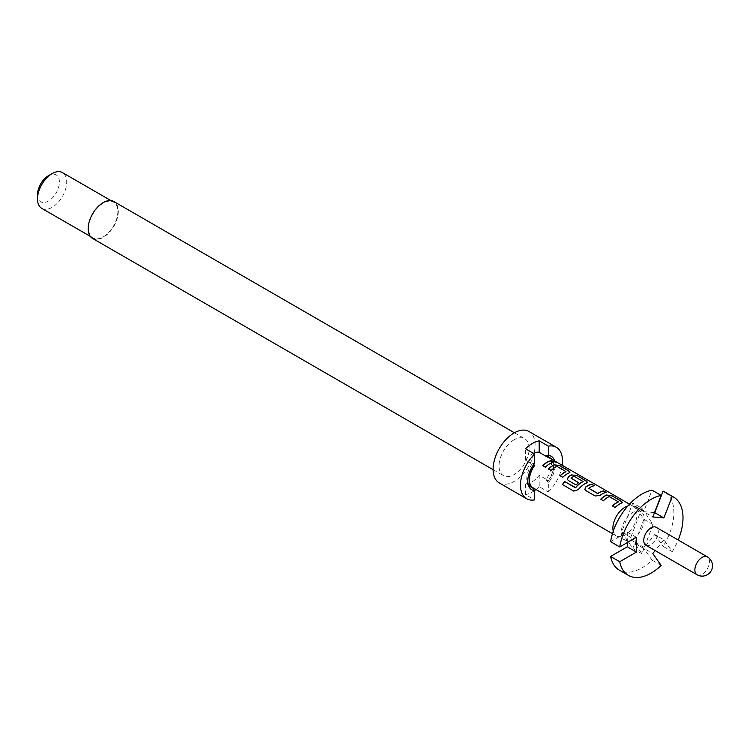 <?xml version="1.0" encoding="UTF-8"?>
<svg xmlns="http://www.w3.org/2000/svg" width="750" height="750" viewBox="0 0 750 750"><rect width="100%" height="100%" fill="white"/><g stroke="black" fill="none" stroke-linecap="round" stroke-linejoin="round"><path stroke-width="0.56" stroke-dasharray="3.75 2.81" d="M553.191 460.828L553.828 461.644C556.931 462.947 557.822 463.163 556.481 462.3M557.447 462.619L556.866 462.525M661.163 565.425L652.031 560.156A45.188 26.091 -60 0 1 641.916 567.891A45.188 26.091 -60 0 1 619.312 570.131M645.881 545.212A10.331 5.963 120 0 0 651.038 544.697A10.331 5.963 120 0 0 657.788 535.594A10.331 5.963 120 0 0 656.203 527.325M632.784 539.006A16.266 9.394 120 0 0 638.166 534.347A16.266 9.394 120 0 0 641.306 511.884A16.266 9.394 120 0 0 638.166 510.872A16.266 9.394 120 0 0 632.784 512.438A16.266 9.394 120 0 0 627.394 517.097A16.266 9.394 120 0 0 625.059 540.028A16.266 9.394 120 0 0 627.394 540.572A16.266 9.394 120 0 0 632.784 539.006M613.237 531.262A17.044 9.844 120 0 0 616.425 535.959A17.044 9.844 120 0 0 616.856 536.184A17.044 9.844 120 0 0 624.947 535.116A17.044 9.844 120 0 0 635.962 520.481A17.044 9.844 120 0 0 633.881 506.7A17.044 9.844 120 0 0 633.469 506.438A17.044 9.844 120 0 0 627.806 506.034M533.344 453.3A17.044 9.844 120 0 0 532.35 453.825A17.044 9.844 120 0 0 525.506 460.238L534.637 465.516M532.959 487.772A17.044 9.844 120 0 0 534.637 488.419L525.506 483.15A17.044 9.844 120 0 0 532.35 481.659A17.044 9.844 120 0 0 539.194 475.238L548.325 480.506A17.044 9.844 120 0 0 550.003 458.25M92.588 238.444A21.3 12.3 120 0 0 103.238 237.384A21.3 12.3 120 0 0 117.15 218.616A21.3 12.3 120 0 0 113.888 201.544M514.087 439.8A21.3 12.3 120 0 0 500.175 458.578A21.3 12.3 120 0 0 503.438 475.65A21.3 12.3 120 0 0 514.087 474.591A21.3 12.3 120 0 0 528.009 455.822A21.3 12.3 120 0 0 524.747 438.75A21.3 12.3 120 0 0 514.087 439.8M499.237 482.916A29.7 17.147 120 0 0 514.087 481.444A29.7 17.147 120 0 0 533.494 455.278A29.7 17.147 120 0 0 528.938 431.475M534.572 490.575A29.7 17.147 -60 0 1 532.35 491.991A29.7 17.147 -60 0 1 525.506 494.616L534.637 499.884M539.194 475.238L539.194 486.712L548.325 491.981L548.325 482.756A19.369 11.184 120 0 0 555.178 465.103A19.369 11.184 120 0 0 554.606 460.903M548.325 482.756L545.953 479.522A17.428 10.059 120 0 0 551.438 464.522A17.428 10.059 120 0 0 547.828 456.544M545.953 479.522L548.325 480.891A17.428 10.059 120 0 0 553.809 465.9A17.428 10.059 120 0 0 551.831 459.309M41.775 208.369A20.662 11.925 120 0 0 52.106 207.347A20.662 11.925 120 0 0 65.606 189.141A20.662 11.925 120 0 0 62.437 172.584M103.238 203.128A20.662 11.925 120 0 0 89.737 221.334A20.662 11.925 120 0 0 92.906 237.881A20.662 11.925 120 0 0 103.238 236.859A20.662 11.925 120 0 0 116.737 218.653A20.662 11.925 120 0 0 113.569 202.106A20.662 11.925 120 0 0 103.238 203.128M37.5 194.691A15.497 8.944 120 0 0 48.459 201.019A15.497 8.944 120 0 0 59.409 182.044A15.497 8.944 120 0 0 48.459 175.716M525.506 460.238L525.506 448.772M534.637 488.803L532.744 488.1M525.506 494.616L525.506 483.15M534.637 463.266L532.266 463.762L533.644 464.559M548.325 491.981A29.7 17.147 120 0 0 562.163 465.272M539.194 486.712A29.7 17.147 -60 0 1 535.988 489.525M532.266 463.762A17.428 10.059 120 0 0 527.597 483.366A17.428 10.059 120 0 0 528.216 484.584M530.391 486.741A17.428 10.059 120 0 0 532.266 487.425M654.478 512.644L644.278 511.725L653.053 524.559L644.278 547.528L654.75 534.497L663.881 539.775L672.234 551.653A45.188 26.091 120 0 0 678.206 540.019M672.234 551.653L663.103 546.384A45.188 26.091 -60 0 0 664.509 491.859M654.75 534.497L663.103 546.384M663.881 539.775L655.191 550.584M610.603 541.688L627.3 532.05L636.431 537.319M627.3 532.05L627.3 542.587M652.031 560.156L643.884 548.559L634.753 543.291L632.784 548.456L621.647 532.153L632.784 502.987L634.547 506.4L652.809 516.947M644.278 511.725L635.147 506.456L643.922 519.291L634.753 543.291M634.547 543L652.809 553.547M635.147 542.25L644.278 547.528M634.547 506.4L635.147 506.456M634.753 505.875L643.884 511.153L652.031 490.153M643.884 548.559L641.916 553.725L630.769 537.422L641.916 508.266L632.784 502.987M641.916 508.266L643.884 511.153M641.916 553.725L632.784 548.456M630.769 537.422L621.647 532.153M653.053 524.559L643.922 519.291M553.931 462.253L553.866 462.488A16.781 9.694 120 0 0 545.419 467.381L545.353 467.222M542.737 465.834L545.419 467.381M556.884 466.369L556.866 466.594A16.781 9.694 120 0 0 551.147 470.691L551.081 470.531M557.222 466.622L565.922 471.403M560.184 475.903L562.8 477.291M562.866 477.45A16.781 9.694 120 0 1 568.931 473.212L568.959 472.987M568.931 473.212L569.897 472.303M548.466 469.134L551.147 470.691M573.759 491.119L562.612 484.697A16.781 9.694 120 0 0 562.612 484.697L562.481 484.612M573.881 491.203L578.25 489.666M578.344 489.788A16.781 9.694 120 0 1 586.378 483.281L586.406 483.056M586.378 483.281L587.344 482.381M567.413 479.484L568.35 480.497M568.416 480.656L576.047 484.941M576.112 485.1A16.781 9.694 120 0 1 578.663 482.859L578.644 482.663M571.031 478.219A16.781 9.694 120 0 1 574.022 476.494L574.041 476.269M574.369 476.522L583.078 481.312M584.859 489.553L585.797 490.575M585.862 490.734L595.191 495.994M595.256 496.153L600.112 495.3M600.141 495.497A16.781 9.694 120 0 1 606.206 492.712L606.272 492.478M588.769 488.466A16.781 9.694 120 0 1 594.487 485.944L594.553 485.709M609.234 496.584L609.206 496.809A16.781 9.694 120 0 0 603.488 500.906L603.422 500.747M609.562 496.838L618.263 501.628M612.525 506.128L615.15 507.516M615.216 507.675A16.781 9.694 120 0 1 621.281 503.428L621.309 503.203M621.281 503.428L622.247 502.528M600.806 499.359L603.488 500.906M697.003 574.734A10.331 5.963 120 0 0 702.169 574.219A10.331 5.963 120 0 0 709.472 561.572A10.331 5.963 120 0 0 707.334 556.838M641.306 511.884L633.881 506.7M629.503 504.15L633.469 506.438M612.459 533.672L616.425 535.959M493.097 469.678L503.438 475.65M90.309 236.381L92.906 237.881M110.963 200.597L113.569 202.106M514.397 432.778L524.747 438.75M527.597 483.366L528.684 486.038M625.059 540.028L616.856 536.184"/><path stroke-width="1.12" d="M556.866 462.525L556.481 462.3C553.528 460.688 552.638 460.463 553.828 461.644M553.913 461.4C557.034 462.712 557.934 462.938 556.613 462.075C553.631 460.453 552.731 460.228 553.913 461.4L553.162 460.659M557.447 462.619L556.613 462.075M628.444 575.4L619.312 570.131A45.188 26.091 -60 0 1 610.603 556.453L619.734 561.722A45.188 26.091 120 0 0 628.444 575.4A45.188 26.091 120 0 0 651.038 573.169A45.188 26.091 120 0 0 661.163 565.425L652.809 553.547L655.191 550.584M707.334 556.838L656.203 527.325A10.331 5.963 120 0 0 651.038 527.831A10.331 5.963 120 0 0 644.297 536.934A10.331 5.963 120 0 0 645.881 545.212L697.003 574.734A10.331 10.331 0 0 0 712.5 565.781A10.331 10.331 0 0 0 707.334 556.838A10.331 5.963 120 0 0 702.169 557.353A10.331 5.963 120 0 0 694.866 570A10.331 5.963 120 0 0 697.003 574.734M627.806 506.034A17.044 9.844 120 0 0 624.947 507.281A17.044 9.844 120 0 0 613.237 531.262M629.503 504.15L550.003 458.25A17.044 9.844 120 0 0 548.325 457.603L539.194 452.334A17.044 9.844 120 0 0 533.344 453.3M551.25 460.706A17.044 9.844 120 0 0 546.975 462.272A17.044 9.844 120 0 0 542.672 465.675L545.353 467.222A17.044 9.844 120 0 1 549.666 463.819A17.044 9.844 120 0 1 553.931 462.253L551.184 460.941A16.781 9.694 120 0 0 542.812 465.75M554.559 464.672A17.044 9.844 120 0 0 552.703 465.572A17.044 9.844 120 0 0 548.4 468.975L551.081 470.531A17.044 9.844 120 0 1 555.384 467.128A17.044 9.844 120 0 1 556.884 466.369L565.922 471.581A17.044 9.844 120 0 0 564.422 472.341A17.044 9.844 120 0 0 560.119 475.744L562.8 477.291A17.044 9.844 120 0 1 567.112 473.888A17.044 9.844 120 0 1 568.959 472.987L569.944 472.191L568.875 470.878L559.481 465.459L554.531 464.897A16.781 9.694 120 0 0 548.541 469.059M572.006 474.741A17.044 9.844 120 0 0 570.15 475.65A17.044 9.844 120 0 0 568.266 476.906L567.384 479.409L568.35 480.497L576.047 484.941A17.044 9.844 120 0 1 578.644 482.663L571.003 478.031A17.044 9.844 120 0 1 572.541 477.028A17.044 9.844 120 0 1 574.041 476.269L583.078 481.491A17.044 9.844 120 0 0 581.578 482.25A17.044 9.844 120 0 0 575.578 487.556L564.619 481.519A17.044 9.844 120 0 0 562.481 484.612L573.759 491.119L578.25 489.666A17.044 9.844 120 0 1 584.559 483.966A17.044 9.844 120 0 1 586.406 483.056L587.391 482.259L586.322 480.956L576.928 475.528L571.978 474.966A16.781 9.694 120 0 0 568.294 477.103L568.266 476.906M591.872 484.163A17.044 9.844 120 0 0 587.597 485.719A17.044 9.844 120 0 0 585.712 486.984L584.831 489.478L585.797 490.575L595.191 495.994L600.112 495.3A17.044 9.844 120 0 1 602.006 494.034A17.044 9.844 120 0 1 606.272 492.478L603.591 490.922A17.044 9.844 120 0 0 599.316 492.488A17.044 9.844 120 0 0 597.788 493.491L588.75 488.269A17.044 9.844 120 0 1 590.288 487.275A17.044 9.844 120 0 1 594.553 485.709L591.806 484.397A16.781 9.694 120 0 0 585.741 487.172L585.712 486.984M606.9 494.887A17.044 9.844 120 0 0 605.044 495.797A17.044 9.844 120 0 0 600.741 499.2L603.422 500.747A17.044 9.844 120 0 1 607.734 497.344A17.044 9.844 120 0 1 609.234 496.584L618.263 501.806A17.044 9.844 120 0 0 616.772 502.566A17.044 9.844 120 0 0 612.459 505.969L615.15 507.516A17.044 9.844 120 0 1 619.453 504.113A17.044 9.844 120 0 1 621.309 503.203L622.284 502.406L621.216 501.103L611.822 495.675L606.872 495.113A16.781 9.694 120 0 0 600.881 499.284M565.922 471.403L565.903 471.806A16.781 9.694 120 0 0 560.259 475.828M583.078 481.312L583.059 481.706A16.781 9.694 120 0 0 575.672 487.688L575.578 487.556M533.644 464.559L534.637 465.516A17.044 9.844 120 0 0 532.959 487.772L612.459 533.672M578.503 482.766L571.003 478.031M618.263 501.628L618.244 502.022A16.781 9.694 120 0 0 612.6 506.044M514.397 432.778L113.888 201.544A21.3 12.3 120 0 0 103.238 202.594A21.3 12.3 120 0 0 89.316 221.372A21.3 12.3 120 0 0 92.588 238.444L493.097 469.678M562.163 465.272A29.7 17.147 120 0 0 556.331 447.291L528.938 431.475A29.7 17.147 120 0 0 514.087 432.947A29.7 17.147 120 0 0 494.691 459.122A29.7 17.147 120 0 0 499.237 482.916L526.631 498.731A29.7 17.147 120 0 0 534.637 499.884L534.637 490.659L532.266 487.425M534.637 490.659A19.369 11.184 120 0 1 528.684 486.038A19.369 11.184 120 0 1 534.637 463.266L534.637 454.041A29.7 17.147 120 0 0 526.631 498.731M534.637 454.041L525.506 448.772A29.7 17.147 -60 0 1 532.35 443.494A29.7 17.147 -60 0 1 539.194 440.869L548.325 446.137L548.325 455.363L545.953 455.85A17.428 10.059 120 0 1 547.828 456.544L550.2 457.913A17.428 10.059 120 0 0 548.325 457.228L548.325 457.603M554.606 460.903A19.369 11.184 120 0 0 548.325 455.363M37.5 198.909L37.5 194.691A15.497 8.944 120 0 1 48.459 175.716L52.106 173.606A20.662 11.925 120 0 0 37.5 198.909A20.662 11.925 120 0 0 41.775 208.369L90.309 236.381M539.194 452.334L539.194 440.869M548.325 457.228L545.953 455.85M534.637 465.131A17.428 10.059 120 0 0 532.762 488.109A17.428 10.059 120 0 0 534.637 488.803L534.637 488.738M110.963 200.597L62.437 172.584A20.662 11.925 120 0 0 52.106 173.606L48.459 175.716M551.831 459.309A17.428 10.059 120 0 0 550.2 457.913M556.331 447.291A29.7 17.147 120 0 0 548.325 446.137M535.988 489.525A29.7 17.147 -60 0 1 534.572 490.575M528.216 484.584A17.428 10.059 120 0 0 530.391 486.741L532.762 488.109M605.906 492.534L603.525 491.156A16.781 9.694 120 0 0 597.806 493.688L588.75 488.269M678.206 540.019A45.188 26.091 120 0 0 673.641 497.128A45.188 26.091 120 0 0 672.234 496.416L663.103 491.137A45.188 26.091 -60 0 1 664.509 491.859L673.641 497.128M663.103 491.137L654.75 512.663L663.881 517.931L672.234 496.416M619.734 561.722L636.431 552.084L636.431 537.319L619.734 546.966A45.188 26.091 120 0 1 661.163 495.422L652.809 516.947L663.881 517.931M661.163 495.422L652.031 490.153A45.188 26.091 -60 0 0 610.603 541.688L619.734 546.966M627.3 542.587L627.3 546.806L636.431 552.084M627.3 546.806L610.603 556.453M553.566 462.319L551.184 460.941M569.897 472.303L568.875 470.878M568.809 471.112L559.481 465.459M559.416 465.694L554.531 464.897M587.344 482.381L586.322 480.956M586.256 481.191L576.928 475.528M576.863 475.763L571.978 474.966M568.294 477.103L567.413 479.484M575.334 487.772L564.619 481.519M564.712 481.641A16.781 9.694 120 0 0 562.612 484.688M594.188 485.766L591.806 484.397M585.741 487.172L584.859 489.553M622.247 502.528L621.216 501.103M621.15 501.337L611.822 495.675M611.756 495.909L606.872 495.113"/></g></svg>
